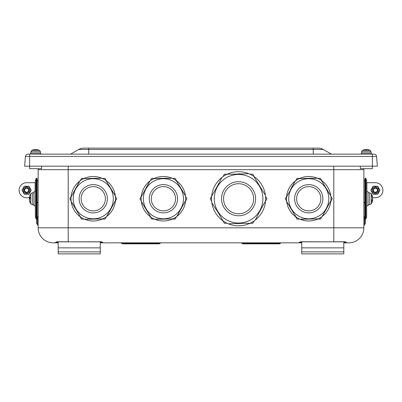 <?xml version="1.0" encoding="UTF-8"?>
<svg xmlns="http://www.w3.org/2000/svg" width="402" height="402" viewBox="0 0 402 402"><rect width="100%" height="100%" fill="white"/><g stroke="black" fill="none" stroke-linecap="round" stroke-linejoin="round"><path stroke-width="0.6" d="M249.959 223.301L252.763 223.301L254.164 220.869A27.06 27.06 0 0 0 265.531 201.231L264.029 203.538M223.004 220.869L224.406 223.301L227.21 223.301A27.06 27.06 0 0 0 249.903 223.326L242.959 223.291M309.992 178.297L310.711 178.297M286.616 196.372L285.249 198.744L286.616 201.116M295.626 216.718L296.993 219.09L299.736 219.09M299.736 178.398L296.993 178.398L295.626 180.774M290.38 189.865L292.882 185.096L293.425 184.759L293.405 184.126L293.947 183.789L293.932 183.156L294.475 182.82L294.455 182.186L294.998 181.85L294.983 181.257A22.251 22.251 0 0 1 299.294 178.599L310.404 178.287M330.866 201.116L332.233 198.744L330.866 196.372M325.61 187.282L325.726 187.829M321.856 180.774L320.489 178.398L317.746 178.398M317.746 219.09L320.489 219.09L321.856 216.718M310.233 219.085L307.615 218.949M94.51 178.297L95.229 178.297M71.134 196.372L69.767 198.744L71.134 201.116M80.144 216.718L81.511 219.09L84.254 219.09M84.254 178.398L81.511 178.398L80.144 180.774M74.898 189.865L75.229 189.659M115.384 201.116L116.751 198.744L115.384 196.372M110.128 187.282L110.143 187.674M106.374 180.774L105.007 178.398L102.264 178.398M102.264 219.09L105.007 219.09L106.374 216.718M40.391 153.142L40.346 151.785A1.603 1.603 0 0 0 39.517 150.438L31.743 150.438L30.919 151.785L40.346 151.785A1.603 1.603 0 0 0 39.517 150.438A8.02 8.02 0 0 0 38.054 149.81L37.858 149.896M36.054 149.479L36.376 149.479L36.014 149.81L36.376 149.479A8.015 7.985 -4.2 0 1 38.024 149.81L38.054 149.81M35.205 149.479L34.884 149.479A8.015 7.985 4.2 0 0 33.26 149.8L33.235 149.81A8.015 7.985 4.2 0 1 34.884 149.479L36.014 149.81M37.999 149.8A8.015 7.985 -4.2 0 0 36.376 149.479M368.765 149.81L368.745 149.8A8.015 7.985 -4.2 0 0 367.116 149.479L366.795 149.479L367.116 149.479A8.015 7.985 -4.2 0 1 368.765 149.81M364.142 149.896L363.976 149.81A8.015 7.985 4.2 0 1 365.624 149.479L365.986 149.81L365.624 149.479A8.015 7.985 4.2 0 0 364.001 149.8M370.257 150.443A8.02 8.02 0 0 0 370.257 150.438L371.081 151.785L361.654 151.785A1.603 1.603 0 0 1 362.483 150.438L370.257 150.438A8.02 8.02 0 0 0 368.795 149.81L368.594 149.896M365.946 149.479L365.624 149.479M365.986 149.81L366.755 149.81L366.795 149.479M368.76 149.805A8.015 7.965 -36.8 0 0 367.142 149.479L366.835 149.479M366.614 149.8A8.015 0.523 -85 0 1 366.75 149.479L367.091 149.479M363.981 149.805A8.015 7.965 36.8 0 1 365.599 149.479L365.905 149.479M366.127 149.8A8.015 0.523 85 0 0 365.991 149.479L365.649 149.479M40.642 154.147L40.642 153.142L30.617 153.142L30.617 154.147M371.383 154.147L371.383 153.142L361.358 153.142L361.358 154.147M376.543 156.433L377.393 166.172L24.607 166.172L25.457 156.433L376.543 156.433A2.507 2.507 0 0 0 374.046 154.147L27.954 154.147A2.507 2.507 0 0 0 25.457 156.433M318.283 148.132L83.716 148.132A10.025 10.025 0 0 0 78.707 149.474L323.293 149.474A10.025 10.025 0 0 0 318.283 148.132M331.384 154.147L323.293 149.474L331.384 154.147M70.616 154.147L78.707 149.474M56.386 242.235L57.179 241.843L56.315 242.336A1 1 0 0 1 55.441 242.843L53.17 242.843A15.035 15.035 0 0 1 38.135 227.808L38.135 169.679A7.015 7.015 0 0 0 38.064 168.679A7.015 7.015 0 0 1 38.135 169.679L363.865 169.679A7.015 7.015 0 0 1 363.936 168.679A7.015 7.015 0 0 0 363.865 169.679L363.865 227.808L68.204 227.808L68.204 241.768L56.973 241.768A1 0.548 90 0 0 57.179 241.843L101.279 241.843L102.143 242.341A1 1 0 0 0 103.012 242.843L301.726 242.843M372.609 197.643L372.609 197.538A10.015 9.02 168.4 0 0 372.041 195.392L371.845 195.854M372.041 195.392L372.041 196.477A10.015 7.241 7.2 0 1 372.609 198.251L372.609 198.804A10.015 4.266 174.5 0 1 372.041 199.874L372.041 201.462A10.015 6.864 6.9 0 0 372.609 199.849L372.609 199.95M371.845 201.106L372.041 201.462L371.845 201.106M368.076 204.759L369.709 204.703L371.383 203.688L371.383 193.804L369.709 192.789L369.709 204.703L371.383 203.688L371.383 201.412M372.508 199.744A10.015 7.241 172.8 0 0 372.609 199.236L372.609 198.683M366.669 216.728L366.669 205.759L368.076 205.759L368.076 191.729L366.669 191.729M365.433 219.356L364.865 218.788L364.865 178.699L365.433 178.131L365.85 178.548L365.433 178.131L365.433 219.356L365.85 218.939L365.85 178.548L366.669 180.533L366.669 205.759M372.609 198.518L372.609 198.005A10.015 8.653 10 0 0 372.589 197.839M372.609 198.97L372.609 199.482A10.015 8.653 170 0 1 372.574 199.749M29.462 199.136A10.015 4.824 -174.3 0 1 29.391 198.879L29.391 198.322M29.391 199.945L29.391 199.874A10.015 9.97 -66 0 0 29.939 202.211M29.391 198.608L29.391 199.166A10.015 0.387 -5 0 1 29.959 199.02L29.959 197.136A10.015 3.472 -174.7 0 0 29.391 197.925L29.391 197.613A10.015 9.97 -114 0 1 29.959 195.216L29.959 195.216M30.617 197.774L30.617 203.688L32.291 204.703L32.291 192.789L30.617 193.804L30.617 197.774M29.934 197.97L29.391 197.925L29.391 197.613M29.371 199.809A10.025 10.025 0 0 0 29.959 202.281L29.959 201.894A10.015 9.352 -165.9 0 1 29.391 199.628L29.391 199.161M29.391 199.879L29.391 199.568L29.421 199.879M29.391 197.859L29.391 198.327A10.015 0.387 -175 0 0 29.934 198.467M35.331 191.729L33.924 191.729L33.924 205.759L35.331 205.759M35.331 212.462L35.331 180.533L36.567 178.131L36.567 219.356L36.15 218.939L36.15 178.548L36.567 178.131L37.135 178.699L37.135 218.788L36.567 219.356L36.15 218.939L35.331 216.959L35.331 212.462M30.019 190.226A3.407 3.407 0 0 0 24.904 187.277A3.407 3.407 0 0 0 24.904 193.176A3.407 3.407 0 0 0 30.019 190.226M28.924 186.216L31.24 190.226L28.924 194.236L24.296 194.236L21.979 190.226L24.296 186.216L28.924 186.216M24.105 190.226A2.507 2.507 0 0 0 26.607 192.734A2.507 2.507 0 0 0 29.115 190.226A2.507 2.507 0 0 0 26.607 187.719A2.507 2.507 0 0 0 24.105 190.226M24.597 190.226A2.015 2.015 0 0 1 27.617 188.483A2.015 2.015 0 0 1 27.617 191.97A2.015 2.015 0 0 1 24.597 190.226M378.8 190.226A3.407 3.407 0 0 0 373.684 187.277A3.407 3.407 0 0 0 373.684 193.176A3.407 3.407 0 0 0 378.8 190.226M377.704 186.216L380.021 190.226L377.704 194.236L373.076 194.236L370.76 190.226L373.076 186.216L377.704 186.216M374.136 192.397A2.507 2.507 0 0 0 377.558 191.478A2.507 2.507 0 0 0 376.644 188.056A2.507 2.507 0 0 0 373.222 188.975A2.507 2.507 0 0 0 374.136 192.397M374.383 191.97A2.015 2.015 0 0 1 374.383 188.483A2.015 2.015 0 0 1 377.403 190.226A2.015 2.015 0 0 1 374.383 191.97M372.383 154.147L372.383 168.679L360.358 168.679L360.358 166.172M41.642 166.172L41.642 168.679L29.617 168.679L29.617 154.147M35.331 182.709L26.607 182.709A7.517 7.517 0 0 0 19.095 190.226A7.517 7.517 0 0 0 26.607 197.744L29.376 197.744M372.553 197.744L375.393 197.744A7.517 7.517 0 0 0 382.905 190.226A7.517 7.517 0 0 0 375.393 182.709L366.669 182.709M58.179 251.863L58.179 253.868L58.179 251.863L100.274 251.863L100.274 253.868L58.179 253.868L58.179 241.843L57.375 241.768M100.274 251.863L100.274 241.843M343.821 251.863L343.821 241.843L301.726 241.843L301.726 251.863L343.821 251.863L343.821 253.868L301.726 253.868L301.726 251.863M299.952 242.205L298.987 242.843C298.676 242.728 299.254 242.366 300.721 241.768C299.254 242.366 298.676 242.728 298.987 242.843A1 1 0 0 0 299.857 242.341L300.721 241.843L301.726 241.843M345.444 242.059L343.821 241.843M160.911 242.843L159.172 243.848L122.555 243.848L159.172 243.848L160.041 243.346L121.69 243.346L122.555 243.848L120.821 242.843M281.179 242.843L280.31 243.346L241.959 243.346L242.828 243.848L279.445 243.848L280.31 243.346L279.445 243.848L242.828 243.848L279.445 243.848L242.828 243.848L241.089 242.843M343.821 242.843L348.83 242.843A15.035 15.035 0 0 0 363.865 227.808M56.973 241.768C55.556 242.316 55.034 242.667 55.416 242.828L58.179 242.843M100.274 242.843L103.012 242.843C103.319 242.728 102.741 242.371 101.279 241.768L68.204 241.843M344.625 241.768L333.796 241.768L333.796 166.172M344.936 241.848L346.584 242.828C346.966 242.667 346.444 242.316 345.027 241.768A1 0.548 -90 0 1 344.821 241.843L344.921 241.848M346.559 242.843A1 1 0 0 1 345.69 242.341L345.534 242.14M300.023 242.13L300.721 241.768L333.796 241.843M102.113 242.295L103.012 242.843M55.441 242.843L56.466 242.14M57.064 241.848L56.556 242.059M36.632 219.291L36.632 223.612L37.386 224.582L37.386 216.784M38.135 202L37.386 202.975M38.135 225.557L36.632 223.612M364.614 216.784L364.614 224.582L365.368 223.612L365.368 219.291L365.368 223.612L363.865 225.557M364.614 202.975L363.865 202M176.533 180.774L175.161 178.398L172.423 178.398M154.408 178.398L151.67 178.398L150.298 180.774M141.293 196.372L139.921 198.744L141.293 201.116M150.298 216.718L151.67 219.09L154.408 219.09M164.905 219.085L163.88 219.14M172.423 219.09L175.161 219.09L176.533 216.718M185.538 201.116L186.91 198.744L185.538 196.372M180.287 187.282L181.965 189.955M145.057 189.865L147.559 185.096L148.097 184.759L148.082 184.126L148.624 183.789L148.604 183.156L149.147 182.82L149.132 182.186L149.675 181.85L149.66 181.257A22.251 22.251 0 0 1 153.971 178.599L167.307 178.186L167.87 178.488L168.413 178.156L168.971 178.458L169.513 178.126L170.071 178.428L170.614 178.096L171.177 178.398L171.679 178.086A22.251 22.251 0 0 1 176.136 180.493L180.156 187.071M164.669 178.297L165.383 178.297M254.164 176.619L252.763 174.192L249.959 174.192M227.21 174.192L224.406 174.192L223.004 176.619M211.633 196.317L210.231 198.744L211.633 201.176M265.536 201.176L266.938 198.744L265.536 196.317M73.219 199.291A20.045 20.045 0 0 1 92.711 178.709A20.045 20.045 0 0 1 113.299 198.196A20.045 20.045 0 0 1 93.807 218.783A20.045 20.045 0 0 1 73.219 199.291A20.045 20.045 0 0 1 92.711 178.709A20.045 20.045 0 0 1 113.299 198.196M74.079 206.447L73.491 205.015L72.928 204.713L72.913 204.08L72.355 203.774L72.335 203.141L71.777 202.834L71.757 202.201L71.234 201.915A22.251 22.251 0 0 1 71.089 196.854L73.164 193.498M74.656 207.387L74.209 206.663M75.234 208.326L74.787 207.603M75.707 208.728L75.365 208.543M75.812 209.266L75.802 208.919M76.274 209.663L75.943 209.482M76.39 210.206L76.38 209.859M76.968 211.145L76.521 210.417M77.541 212.085L77.099 211.357M78.119 213.025L77.676 212.296M78.697 213.964L78.249 213.236M79.274 214.904L78.827 214.176M79.852 215.844L79.405 215.115M80.43 216.799L79.983 216.055M90.339 219.206L88.807 219L88.264 219.336L87.706 219.03L87.164 219.366L86.601 219.06L86.058 219.397L85.5 219.09L84.993 219.402A22.251 22.251 0 0 1 71.234 201.915M91.591 219.206L90.591 219.201M92.043 218.964L91.691 219.17M92.545 219.145L92.239 218.979M93.646 219.115L92.797 219.14M94.751 219.085L93.897 219.11M95.852 219.055L94.998 219.08M96.952 219.025L96.103 219.05M98.058 218.995L97.204 219.02M99.158 218.964L98.304 218.989M100.259 218.934L99.41 218.959M101.359 218.904L100.51 218.929M102.48 218.884L101.611 218.899M109.118 211.819L108.595 213.367L108.053 213.698L108.068 214.336L107.525 214.668L107.545 215.306L107.002 215.638L107.017 216.231A22.251 22.251 0 0 1 84.993 219.402M109.52 211.502L109.223 211.683M110.042 210.532L109.64 211.281M110.57 209.563L110.163 210.311M111.093 208.593L110.691 209.341M111.62 207.623L111.213 208.372M112.143 206.653L111.741 207.402M112.671 205.683L112.264 206.437M113.193 204.713L112.786 205.467M113.721 203.749L113.314 204.497M114.243 202.779L113.836 203.528M114.359 202.161L114.364 202.558M114.771 201.809L114.475 201.99M115.309 200.829L114.887 201.588M112.439 191.04L113.027 192.473L113.59 192.774L113.605 193.412L114.163 193.714L114.183 194.352L114.741 194.653L114.761 195.292L115.284 195.573A22.251 22.251 0 0 1 107.017 216.231M111.811 189.96L112.309 190.829M111.374 189.689L111.731 189.89M111.284 189.161L111.294 189.508M110.706 188.221L111.153 188.95M110.138 187.633L110.575 188.01M109.55 186.347L109.997 187.071M108.977 185.407L109.419 186.131M108.47 184.975L108.841 185.191M108.399 184.468L108.409 184.814M107.821 183.528L108.269 184.252M107.244 182.588L107.691 183.312M106.766 182.181L107.113 182.372M106.666 181.649L106.676 181.995M106.088 180.689L106.535 181.433M96.178 178.282L97.711 178.488L98.254 178.156L98.812 178.458L99.354 178.126L99.917 178.428L100.46 178.096L101.018 178.398L101.525 178.086A22.251 22.251 0 0 1 115.284 195.573M95.073 178.312L95.927 178.292M93.973 178.342L94.822 178.322M92.872 178.372L93.721 178.352M91.767 178.403L92.621 178.382M90.465 178.418L91.52 178.413M89.566 178.463L90.415 178.443M88.46 178.493L89.314 178.473M87.36 178.523L88.214 178.503M86.259 178.553L87.108 178.533M85.159 178.583L86.008 178.563M84.038 178.609L84.907 178.594M77.4 185.669L77.923 184.126L78.465 183.789L78.45 183.156L78.993 182.82L78.973 182.186L79.516 181.85L79.501 181.257A22.251 22.251 0 0 1 101.525 178.086M76.998 185.985L77.295 185.804M76.882 186.623L76.877 186.206M76.475 186.955L76.767 186.774M75.948 187.925L76.355 187.176M75.425 188.895L75.827 188.146M75.315 189.493L75.305 189.116M74.375 190.834L74.777 190.086M73.847 191.804L74.254 191.056M73.727 192.457L73.732 192.025M73.325 192.774L73.621 192.593M73.204 193.412L73.204 192.995M71.209 196.663L71.089 196.854A22.251 22.251 0 0 1 79.501 181.257M105.379 198.412A12.125 12.125 0 0 1 87.485 209.407A12.125 12.125 0 0 1 86.912 188.412A12.125 12.125 0 0 1 105.379 198.412M144.162 205.94L143.087 204.713L143.072 204.08L142.509 203.774L142.494 203.141L141.931 202.834L141.916 202.201L141.393 201.915A22.251 22.251 0 0 1 141.248 196.854L144.936 190.086M144.238 206.447L144.228 206.1M144.815 207.387L144.368 206.663M145.298 207.799L144.946 207.603M145.393 208.326L145.383 207.98M145.971 209.266L145.524 208.543M146.544 210.206L146.102 209.482M147.122 211.145L146.675 210.417M147.7 212.085L147.253 211.357M148.202 212.517L147.83 212.296M148.278 213.025L148.268 212.678M148.856 213.964L148.408 213.236M149.433 214.904L148.986 214.176M149.906 215.306L149.564 215.115M150.006 215.844L150.001 215.497M150.584 216.799L150.142 216.055M160.498 219.206L158.966 219L158.423 219.336L157.86 219.03L157.318 219.366L156.76 219.06L156.217 219.397L155.659 219.09L155.152 219.402A22.251 22.251 0 0 1 141.393 201.915M161.599 219.175L160.75 219.201M162.704 219.145L161.85 219.17M163.875 219.14L162.951 219.14M163.805 219.115L164.056 219.11M166.006 219.055L165.157 219.08M167.111 219.025L166.257 219.05M168.212 218.995L167.363 219.02M169.312 218.964L168.463 218.989M170.418 218.934L169.564 218.959M171.518 218.904L170.669 218.929M172.639 218.884L171.77 218.899M179.679 211.502L178.734 212.728L178.749 213.367L178.207 213.698L178.227 214.336L177.684 214.668L177.699 215.306L177.156 215.638L177.176 216.231A22.251 22.251 0 0 1 155.152 219.402M179.794 210.864L179.794 211.281M180.202 210.532L179.905 210.713M180.317 209.909L180.322 210.311M180.724 209.563L180.433 209.743M181.252 208.593L180.845 209.341M181.774 207.623L181.372 208.372M181.91 206.95L181.895 207.402M182.302 206.653L182.005 206.839M182.428 205.99L182.423 206.437M182.825 205.683L182.528 205.869M182.95 205.035L182.945 205.467M183.352 204.713L183.056 204.899M183.875 203.749L183.473 204.497M184.402 202.779L183.995 203.528M184.925 201.809L184.518 202.558M185.468 200.829L185.046 201.588M182.593 191.04L183.186 192.473L183.744 192.774L183.764 193.412L184.322 193.714L184.337 194.352L184.9 194.653L184.915 195.292L185.438 195.573A22.251 22.251 0 0 1 177.176 216.231M181.965 189.96L182.463 190.829M176.247 180.689L176.136 180.493A22.251 22.251 0 0 1 185.438 195.573M166.333 178.282L166.081 178.292M165.232 178.312L164.981 178.322M164.132 178.342L163.88 178.352M163.026 178.372L162.775 178.382M161.926 178.403L161.674 178.413M160.825 178.433L160.574 178.443M158.619 178.493L158.368 178.503M157.519 178.523L157.267 178.533M155.313 178.583L155.061 178.594M154.197 178.609L153.971 178.599A22.251 22.251 0 0 1 171.679 178.086M141.363 196.663L141.248 196.854A22.251 22.251 0 0 1 149.66 181.257M183.453 198.196A20.045 20.045 0 0 1 163.966 218.783A20.045 20.045 0 0 1 143.378 199.291A20.045 20.045 0 0 1 162.87 178.709A20.045 20.045 0 0 1 183.453 198.196M175.538 198.412A12.125 12.125 0 0 1 157.639 209.407A12.125 12.125 0 0 1 157.066 188.412A12.125 12.125 0 0 1 175.538 198.412M218.311 212.869L218.849 213.763M216.356 209.995L216.768 210.341M215.673 208.879L211.799 202.578A27.06 27.06 0 0 0 222.954 220.839L218.979 213.975M216.768 210.367L218.296 212.859M265.41 201.422L265.531 201.231A27.06 27.06 0 0 0 265.37 194.91L265.37 194.91A27.06 27.06 0 0 0 248.657 173.629L248.657 173.629A27.06 27.06 0 0 0 227.266 174.166L233.16 174.232M236.487 174.126L234.391 174.172M240.682 174.036L240.079 173.795L236.507 174.116M248.431 173.649L241.793 173.986M241.547 173.991L240.738 174.011M234.14 174.177L233.331 174.197M227.492 174.172L227.266 174.166A27.06 27.06 0 0 0 221.869 177.463L221.869 177.463A27.06 27.06 0 0 0 211.638 196.256L216.216 188.252M218.236 184.573L217.633 185.649M221.773 177.669L218.748 183.583M218.628 183.804L218.241 184.513M217.613 185.664L216.723 187.302M216.603 187.523L216.216 188.231M228.512 223.859L228.512 223.859A27.06 27.06 0 0 1 222.954 220.839L222.849 220.638M235.441 223.477L236.034 223.723L242.778 223.321M228.733 223.844L234.316 223.532M234.567 223.527L235.371 223.507M255.3 220.025L255.3 220.025A27.06 27.06 0 0 1 249.903 223.326L249.677 223.316M260.953 209.236L261.963 207.402M258.933 212.914L259.536 211.839M255.396 219.824L258.928 212.975M259.556 211.829L259.938 211.115M260.059 210.899L260.953 209.261M262.084 207.181L263.988 203.683M254.32 176.85L254.426 177.388M264.812 194.352L258.32 183.729M258.19 183.513L257.767 182.825M257.637 182.608L257.22 181.92M257.089 181.709L255.561 179.212M255.431 179.001L254.325 177.192M264.943 194.563L265.245 194.724M250.205 177.398A24.306 24.306 0 0 1 259.928 210.367A24.306 24.306 0 0 1 226.964 220.09A24.306 24.306 0 0 1 217.236 187.126A24.306 24.306 0 0 1 250.205 177.398A24.306 24.306 0 0 1 259.928 210.367A24.306 24.306 0 0 1 226.964 220.09M211.759 196.065L211.638 196.256A27.06 27.06 0 0 0 211.799 202.578L211.924 202.764M216.226 209.784L215.804 209.095M231.396 211.949A15.035 15.035 0 0 1 230.743 185.92A15.035 15.035 0 0 1 253.612 198.367A15.035 15.035 0 0 1 231.396 211.949M288.701 199.291A20.045 20.045 0 0 1 308.193 178.709A20.045 20.045 0 0 1 328.781 198.196A20.045 20.045 0 0 1 309.289 218.783A20.045 20.045 0 0 1 288.701 199.291A20.045 20.045 0 0 1 308.193 178.709A20.045 20.045 0 0 1 328.781 198.196M289.561 206.447L288.973 205.015L288.41 204.713L288.395 204.08L287.837 203.774L287.817 203.141L287.259 202.834L287.239 202.201L286.716 201.915A22.251 22.251 0 0 1 286.571 196.854L290.199 190.618M290.058 206.869L289.691 206.663M290.138 207.387L290.128 207.04M290.716 208.326L290.269 207.603M291.294 209.266L290.847 208.543M291.872 210.206L291.425 209.482M292.45 211.145L292.003 210.417M293.023 212.085L292.581 211.357M293.601 213.025L293.158 212.296M294.179 213.964L293.731 213.236M294.756 214.904L294.309 214.176M295.234 215.306L294.887 215.115M295.334 215.844L295.324 215.497M295.912 216.799L295.465 216.055M305.821 219.206L304.289 219L303.746 219.336L303.188 219.03L302.646 219.366L302.083 219.06L301.54 219.397L300.982 219.09L300.475 219.402A22.251 22.251 0 0 1 286.716 201.915M306.927 219.175L306.073 219.201M307.525 218.964L307.178 219.17M307.47 218.989L307.721 218.979M308.027 219.145L308.279 219.14M309.128 219.115L309.379 219.11M311.535 219.07L310.48 219.08M312.434 219.025L311.585 219.05M313.54 218.995L312.686 219.02M314.64 218.964L313.786 218.989M315.741 218.934L314.892 218.959M316.841 218.904L315.992 218.929M317.962 218.884L317.093 218.899M325.002 211.502L324.057 212.728L324.077 213.367L323.535 213.698L323.55 214.336L323.007 214.668L323.027 215.306L322.484 215.638L322.499 216.231A22.251 22.251 0 0 1 300.475 219.402M325.117 210.864L325.123 211.281M325.525 210.532L325.233 210.713M326.052 209.563L325.645 210.311M326.575 208.593L326.173 209.341M326.685 207.995L326.695 208.372M327.102 207.623L326.806 207.804M327.625 206.653L327.223 207.402M328.153 205.683L327.746 206.437M328.675 204.713L328.268 205.467M328.796 204.075L328.796 204.497M329.203 203.749L328.906 203.93M329.725 202.779L329.318 203.528M330.253 201.809L329.846 202.558M330.791 200.829L330.369 201.588M327.921 191.04L328.509 192.473L329.072 192.774L329.087 193.412L329.645 193.714L329.665 194.352L330.223 194.653L330.243 195.292L330.766 195.573A22.251 22.251 0 0 1 322.499 216.231M327.293 189.96L327.791 190.829M326.766 189.161L327.213 189.89M326.293 188.759L326.635 188.95M326.188 188.221L326.198 188.568M325.62 187.633L326.057 188.01M325.092 186.835L325.479 187.071M325.032 186.347L325.042 186.694M324.459 185.407L324.901 186.131M323.952 184.975L324.324 185.191M323.881 184.468L323.891 184.814M323.303 183.528L323.751 184.252M322.726 182.588L323.173 183.312M322.148 181.649L322.595 182.372M321.57 180.689L322.017 181.433M311.661 178.282L313.193 178.488L313.736 178.156L314.294 178.458L314.836 178.126L315.399 178.428L315.942 178.096L316.5 178.398L317.007 178.086A22.251 22.251 0 0 1 330.766 195.573M310.409 178.287L311.409 178.292M309.455 178.342L309.203 178.352M308.354 178.372L308.103 178.382M306.148 178.433L305.897 178.443M305.048 178.463L304.796 178.473M302.842 178.523L302.59 178.533M301.741 178.553L301.49 178.563M300.641 178.583L300.389 178.594M299.52 178.609L299.294 178.599A22.251 22.251 0 0 1 317.007 178.086M290.249 190.543L290.259 190.086M286.691 196.663L286.571 196.854A22.251 22.251 0 0 1 294.983 181.257M320.861 198.412A12.125 12.125 0 0 1 302.967 209.407A12.125 12.125 0 0 1 302.394 188.412A12.125 12.125 0 0 1 320.861 198.412M365.991 149.479L366.021 149.8M313.274 148.132L313.274 154.147M88.726 148.132L88.726 154.147M38.135 227.808L68.204 227.808L68.204 166.172M372.609 199.849L372.086 199.814L372.066 200.91M29.391 198.327L29.934 198.377M35.13 182.709L35.13 191.729M366.87 191.729L366.87 182.709M100.274 247.853L58.179 247.853M343.821 247.853L301.726 247.853M343.821 242.341L345.69 242.341A1 1 -30.4 0 0 346.584 242.828M301.726 242.341L299.857 242.341M55.416 242.828A1 1 30.4 0 0 56.315 242.336L58.179 242.341M102.143 242.341L100.274 242.341M92.872 184.618A14.13 14.13 0 0 1 105.686 205.472A14.13 14.13 0 0 1 81.219 206.141A14.13 14.13 0 0 1 92.872 184.618M163.031 184.618A14.13 14.13 0 0 1 175.845 205.472A14.13 14.13 0 0 1 151.373 206.141A14.13 14.13 0 0 1 163.031 184.618M253.546 206.889A17.04 17.04 0 0 1 224.045 207.633A17.04 17.04 0 0 1 238.155 181.714A17.04 17.04 0 0 1 253.546 206.889M308.354 184.618A14.13 14.13 0 0 1 321.168 205.472A14.13 14.13 0 0 1 296.701 206.141A14.13 14.13 0 0 1 308.354 184.618M36.009 149.8L35.25 149.8M33.205 149.81A8.02 8.02 0 0 0 31.743 150.438M30.919 151.785L30.869 153.142M366.75 149.8L365.991 149.8M363.946 149.81A8.02 8.02 0 0 0 362.483 150.438L362.308 150.554M361.855 151.072L361.609 153.142M371.081 151.785L371.131 153.142M361.916 150.971L362.112 150.72M372.066 196.583L372.066 195.523M371.383 203.688L371.383 203.688A10.025 10.025 0 0 0 372.624 199.864M372.624 197.628A10.025 10.025 0 0 0 371.383 193.804M369.709 192.789L368.076 192.734M372.629 199.754L372.167 199.714M363.865 216.784L364.865 216.784M363.865 180.704L364.865 180.704L363.865 180.704M365.85 218.939L366.669 216.959L365.85 218.939M365.85 178.548L366.669 180.533M364.865 178.699L365.433 178.131M38.135 180.704L37.135 180.704L38.135 180.704M30.617 193.804A10.025 10.025 0 0 0 29.959 195.206L29.934 195.347M29.934 201.764L29.934 202.141L30.155 201.784M33.924 204.759L32.291 204.703L30.617 203.688A10.025 10.025 0 0 1 29.959 202.281L29.934 202.141M29.934 197.181L29.934 199.025M32.291 192.789L33.924 192.734M29.376 197.945L29.934 197.995M38.135 216.784L37.135 216.784M36.15 178.548L35.331 180.533M36.15 218.939L35.331 216.959M300.299 241.934L300.716 241.843"/></g></svg>
